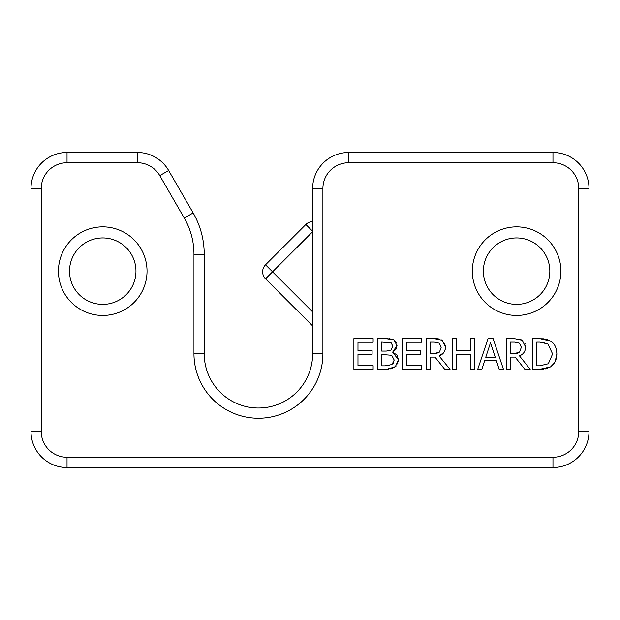 <?xml version="1.0" encoding="UTF-8"?>
<svg xmlns="http://www.w3.org/2000/svg" width="620" height="620" viewBox="0 0 620 620"><rect width="100%" height="100%" fill="white"/><g stroke="black" fill="none" stroke-linecap="round" stroke-linejoin="round"><path stroke-width="0.93" d="M312.643 340.519L312.643 325.942L265.538 278.837A9.92 9.92 0 0 1 265.538 264.81L272.552 271.824L312.643 231.725M312.643 216.613L312.643 188.519L312.643 216.613M137.446 162.734L137.446 152.481L67.03 152.481A36.03 36.03 0 0 0 31 188.519L31 431.481A36.03 36.03 0 0 0 67.03 467.519L552.97 467.519A36.03 36.03 0 0 0 589 431.481L589 188.519A36.03 36.03 0 0 0 552.97 152.481L348.68 152.481A36.03 36.03 0 0 0 312.643 188.519L312.643 353.803A54.211 54.211 0 0 1 258.431 408.014A54.211 54.211 0 0 1 204.22 353.803L204.22 254.254A82.646 82.646 0 0 0 193.145 212.931L168.648 170.5A36.03 36.03 0 0 0 137.446 152.481L67.03 152.481A36.03 36.03 0 0 0 31 188.519L31 431.481A36.03 36.03 0 0 0 67.03 467.519L67.03 457.265A25.784 25.784 0 0 1 41.245 431.481L41.245 188.519A25.784 25.784 0 0 1 67.03 162.734L137.446 162.734A25.784 25.784 0 0 1 159.774 175.623L184.272 218.054A72.393 72.393 0 0 1 193.967 254.254L193.967 353.803A64.465 64.465 0 0 0 258.431 418.26A64.465 64.465 0 0 0 322.896 353.803L322.896 188.519A25.784 25.784 0 0 1 348.68 162.734L552.97 162.734A25.784 25.784 0 0 1 578.755 188.519L578.755 431.481A25.784 25.784 0 0 1 552.97 457.265L67.03 457.265M312.643 231.276L305.854 224.487A9.92 9.92 0 0 1 312.643 221.588L312.643 217.62M135.958 271.157A33.224 33.224 0 0 1 86.126 299.933A33.224 33.224 0 0 1 86.126 242.389A33.224 33.224 0 0 1 135.958 271.157M549.824 271.157A33.224 33.224 0 0 1 499.991 299.933A33.224 33.224 0 0 1 499.991 242.389A33.224 33.224 0 0 1 549.824 271.157M548.661 339.993L552.288 342.333M556.597 350.602L556.861 353.989L555.148 361.592M543.523 369.171L532.619 369.334L532.619 338.597L544.05 338.815M545.236 338.985L546.421 339.241M546.445 339.249L547.561 339.582M554.365 362.979L550.583 366.87L545.6 368.885M544.259 342.527L543.81 342.434M539.818 365.8L548.312 363.754L552.598 353.942L547.941 343.976L539.818 342.132L536.703 342.132L536.703 365.8L539.818 365.8M539.617 338.597L550.63 341.039C554.683 343.674 556.76 347.998 556.861 353.989C556.675 359.825 554.582 364.118 550.583 366.87L539.695 369.334M397.009 355.043L398.459 359.894L398.319 361.646M397.939 363.119L397.591 363.948M396.056 366.133L390.794 368.954M395.87 349.409L392.708 352.098L398.459 359.894L395.273 366.846L386.43 369.334L377.611 369.334L377.611 338.597L388.12 338.629M388.756 369.249L386.43 369.334M381.695 365.846L385.005 365.846L391.979 364.552L394.204 360.073L391.708 355.283L381.695 354.485L381.695 365.846M381.695 351.075L386.33 351.075L391.034 350.052L392.755 346.092L391.189 342.876L381.695 342.085L381.695 351.075M392.708 352.245L396.971 354.997M396.893 344.046L396.064 349.091M389.329 338.683L393.824 339.838L397.017 345.518L392.708 352.098M385.756 338.597L393.824 339.838L396.42 342.488M392.801 363.863L393.661 362.708M385.005 365.846L389.244 365.599M372.101 350.649L372.101 354.291L357.98 354.291L357.98 365.699L373.124 365.699L373.124 369.334L353.888 369.334L353.888 338.597L373.124 338.597L373.124 342.232L357.98 342.232L357.98 350.649L372.101 350.649M402.519 369.334L402.519 338.597L421.755 338.597L421.755 342.232L406.604 342.232L406.604 350.649L420.732 350.649L420.732 354.291L406.604 354.291L406.604 365.699L421.755 365.699L421.755 369.334L402.519 369.334M452.476 338.597L456.56 338.597L456.56 350.649L470.712 350.649L470.712 338.597L474.796 338.597L474.796 369.334L470.712 369.334L470.712 354.291L456.56 354.291L456.56 369.334L452.476 369.334L452.476 338.597M443.75 352.586L439.092 355.958L450.035 369.334L444.726 369.334L435.007 357.104L430.327 357.104L430.327 369.334L426.242 369.334L426.242 338.597L437.216 338.714M430.327 353.695L433.915 353.695L439.471 352.098L441.215 347.262L439.27 343.178L434.387 342.132L430.327 342.132L430.327 353.695M445.323 345.131L445.199 349.455M441.076 339.69L441.982 340.217L445.47 346.937C445.307 351.455 443.176 354.462 439.092 355.958M434.163 338.597L441.982 340.217L442.827 340.837M444.687 343.17L444.912 343.674M437.263 338.721L438.588 338.884M440.859 349.851L440.975 349.417M433.915 353.695L437.092 353.377M495.248 357.252L490.49 342.783L485.755 357.252L495.248 357.252M499.162 369.334L496.372 360.739L484.639 360.739L481.849 369.334L477.71 369.334L488.072 338.597L493.109 338.597L503.471 369.334L499.162 369.334M519.49 355.865L530.178 369.334L524.869 369.334L515.15 357.104L510.469 357.104L510.469 369.334L506.385 369.334L506.385 338.597L514.306 338.597L522.187 340.248M510.469 353.695L514.058 353.695L519.614 352.098L521.358 347.262L519.413 343.178L514.53 342.132L510.469 342.132L510.469 353.695M525.466 345.131L525.341 349.455M519.917 339.163L522.133 340.217L525.62 346.937C525.45 351.455 523.327 354.462 519.242 355.958M524.9 343.31L525.093 343.751M517.382 342.372L516.871 342.279M514.058 353.695L517.243 353.377M147.033 271.157A44.299 44.299 0 0 0 80.585 232.794A44.299 44.299 0 0 0 80.585 309.519A44.299 44.299 0 0 0 147.033 271.157M560.899 271.157A44.299 44.299 0 0 0 494.458 232.794A44.299 44.299 0 0 0 494.458 309.519A44.299 44.299 0 0 0 560.899 271.157M348.68 162.734L348.68 152.481A36.03 36.03 0 0 0 312.643 188.519L322.896 188.519M312.643 311.914L272.552 271.824L265.538 278.837M305.854 224.487L265.538 264.81M41.245 431.481L31 431.481M41.245 188.519L31 188.519M67.03 162.734L67.03 152.481M159.774 175.623L168.648 170.5M184.272 218.054L193.145 212.931M193.967 254.254L204.22 254.254M193.967 353.803L204.22 353.803M322.896 353.803L312.643 353.803M552.97 162.734L552.97 152.481M578.755 188.519L589 188.519M578.755 431.481L589 431.481M552.97 457.265L552.97 467.519"/></g></svg>
